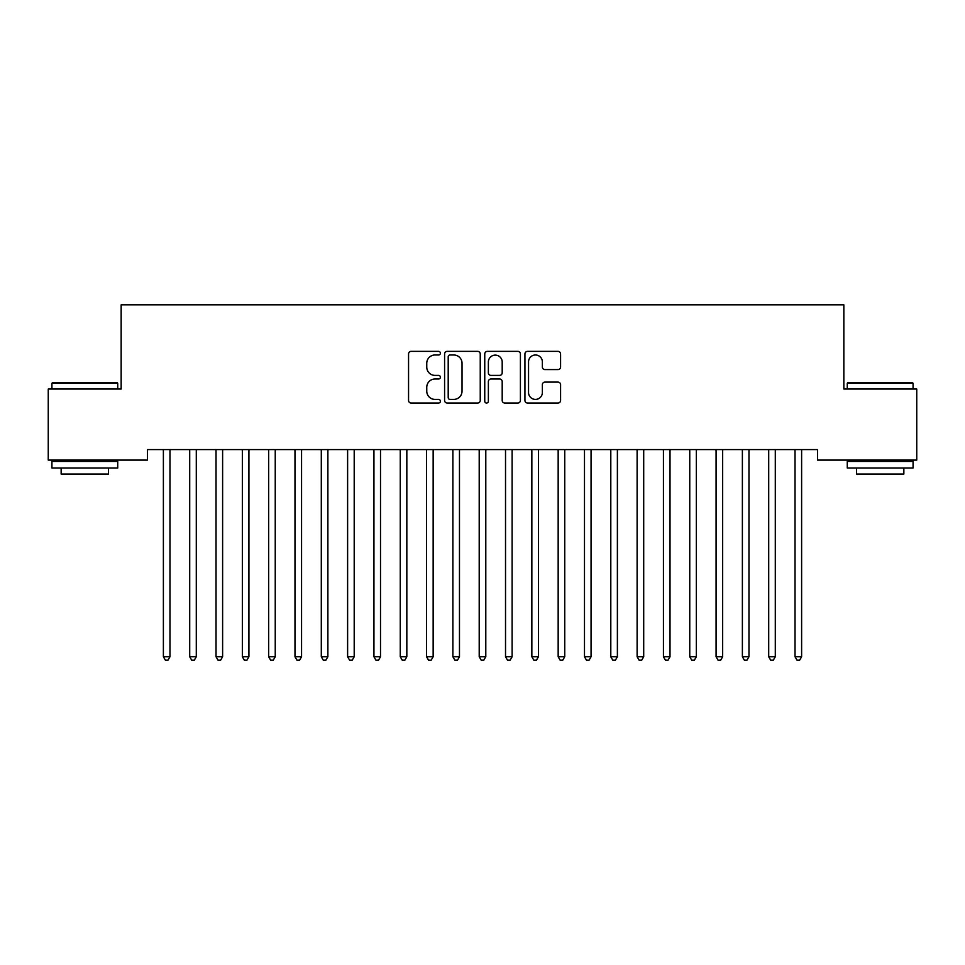 <?xml version="1.0" encoding="UTF-8"?>
<svg xmlns="http://www.w3.org/2000/svg" width="965" height="965" viewBox="0 0 965 965"><rect width="100%" height="100%" fill="white"/><g stroke="black" fill="none" stroke-linecap="round" stroke-linejoin="round"><path stroke-width="1.45" d="M440.39 353.178A1.809 1.809 0 0 0 438.58 351.369L411.138 351.369A2.581 2.581 0 0 0 408.557 353.95L408.557 400.451A2.581 2.581 0 0 0 411.138 403.032L438.58 403.032A1.809 1.809 0 0 0 440.39 401.223A1.809 1.809 0 0 0 438.58 399.413L435.034 399.413A8.263 8.263 0 0 1 426.759 391.151L426.759 387.279A8.263 8.263 0 0 1 435.034 379.004L438.58 379.004A1.809 1.809 0 0 0 440.39 377.206A1.809 1.809 0 0 0 438.58 375.397L435.034 375.397A8.263 8.263 0 0 1 426.759 367.122L426.759 363.25A8.263 8.263 0 0 1 435.034 354.987L438.58 354.987A1.809 1.809 0 0 0 440.39 353.178M557.999 369.583A2.581 2.581 0 0 0 560.581 367.002L560.581 353.95A2.581 2.581 0 0 0 557.999 351.369L527.517 351.369A2.581 2.581 0 0 0 524.936 353.95L524.936 400.451A2.581 2.581 0 0 0 527.517 403.032L557.999 403.032A2.581 2.581 0 0 0 560.581 400.451L560.581 384.697A2.581 2.581 0 0 0 557.999 382.104L544.948 382.104A2.581 2.581 0 0 0 542.366 384.697L542.366 392.502A6.912 6.912 0 0 1 535.454 399.413A6.912 6.912 0 0 1 528.543 392.502L528.543 361.899A6.912 6.912 0 0 1 535.454 354.987A6.912 6.912 0 0 1 542.366 361.899L542.366 367.002A2.581 2.581 0 0 0 544.948 369.583L557.999 369.583M817.536 449.581L147.464 449.581L147.464 460.1L48.25 460.1L48.25 389.04L121.156 389.04L121.156 304.831L843.844 304.831L843.844 389.04L916.75 389.04L916.75 460.1L817.536 460.1L817.536 449.581M480.244 353.95A2.581 2.581 0 0 0 477.651 351.369L447.169 351.369A2.581 2.581 0 0 0 444.588 353.95L444.588 400.451A2.581 2.581 0 0 0 447.169 403.032L477.651 403.032A2.581 2.581 0 0 0 480.244 400.451L480.244 353.95M487.349 351.369L517.831 351.369A2.581 2.581 0 0 1 520.412 353.95L520.412 400.451A2.581 2.581 0 0 1 517.831 403.032L504.779 403.032A2.581 2.581 0 0 1 502.198 400.451L502.198 381.597A2.581 2.581 0 0 0 499.617 379.004L490.956 379.004A2.581 2.581 0 0 0 488.374 381.597L488.374 401.223A1.809 1.809 0 0 1 486.565 403.032A1.809 1.809 0 0 1 484.756 401.223L484.756 353.95A2.581 2.581 0 0 1 487.349 351.369M450.016 354.987A1.809 1.809 0 0 0 448.206 356.797L448.206 397.604A1.809 1.809 0 0 0 450.016 399.413L453.755 399.413A8.263 8.263 0 0 0 462.03 391.151L462.03 363.25A8.263 8.263 0 0 0 453.755 354.987L450.016 354.987M502.198 362.02A6.912 6.912 0 0 0 495.286 355.108A6.912 6.912 0 0 0 488.374 362.02L488.374 372.804A2.581 2.581 0 0 0 490.956 375.397L499.617 375.397A2.581 2.581 0 0 0 502.198 372.804L502.198 362.02M170.322 449.581L170.166 449.967A2.63 2.63 0 0 0 169.973 450.945L169.973 656.755L163.387 656.755L163.387 450.945A2.63 2.63 0 0 0 163.206 449.967L163.049 449.581M169.973 656.755L167.994 660.169L165.365 660.169L163.387 656.755M196.293 450.945A2.63 2.63 0 0 1 196.486 449.967A2.63 2.63 0 0 0 196.293 450.945L196.293 656.755L189.707 656.755L189.707 450.945A2.63 2.63 0 0 0 189.514 449.967L189.369 449.581M222.613 450.945A2.63 2.63 0 0 1 222.794 449.967A2.63 2.63 0 0 0 222.613 450.945L222.613 656.755L216.027 656.755L216.027 450.945A2.63 2.63 0 0 0 215.834 449.967L215.678 449.581M196.293 656.755L194.315 660.169L191.685 660.169L189.707 656.755M222.613 656.755L220.635 660.169L218.006 660.169L216.027 656.755M51.929 383.25L52.725 382.466L116.946 382.466L117.73 383.25L51.929 383.25L51.929 389.04M117.73 468.001L51.929 468.001L51.929 461.415L117.73 461.415L117.73 468.001M108.514 468.001L108.514 474.056L61.145 474.056L61.145 468.001M847.27 383.25L848.054 382.466L912.275 382.466L913.071 383.25L847.27 383.25L847.27 389.04M913.071 468.001L847.27 468.001L847.27 461.415L913.071 461.415L913.071 468.001M903.855 468.001L903.855 474.056L856.486 474.056L856.486 468.001M275.242 450.945A2.63 2.63 0 0 1 275.435 449.967A2.63 2.63 0 0 0 275.242 450.945L275.242 656.755L268.668 656.755L268.668 450.945A2.63 2.63 0 0 0 268.475 449.967L268.318 449.581M249.272 449.581L249.115 449.967A2.63 2.63 0 0 0 248.922 450.945L248.922 656.755L242.348 656.755L242.348 450.945A2.63 2.63 0 0 0 242.155 449.967L241.998 449.581M248.922 656.755L246.956 660.169L244.326 660.169L242.348 656.755M275.242 656.755L273.276 660.169L270.634 660.169L268.668 656.755M301.912 449.581L301.755 449.967A2.63 2.63 0 0 0 301.562 450.945L301.562 656.755L294.988 656.755L294.988 450.945A2.63 2.63 0 0 0 294.795 449.967L294.639 449.581M301.562 656.755L299.584 660.169L296.955 660.169L294.988 656.755M327.883 450.945A2.63 2.63 0 0 1 328.076 449.967A2.63 2.63 0 0 0 327.883 450.945L327.883 656.755L321.297 656.755L321.297 450.945A2.63 2.63 0 0 0 321.116 449.967L320.959 449.581M327.883 656.755L325.905 660.169L323.275 660.169L321.297 656.755M354.203 450.945A2.63 2.63 0 0 1 354.384 449.967A2.63 2.63 0 0 0 354.203 450.945L354.203 656.755L347.617 656.755L347.617 450.945A2.63 2.63 0 0 0 347.424 449.967L347.279 449.581M380.512 450.945A2.63 2.63 0 0 1 380.705 449.967A2.63 2.63 0 0 0 380.512 450.945L380.512 656.755L373.938 656.755L373.938 450.945A2.63 2.63 0 0 0 373.744 449.967L373.588 449.581M406.832 450.945A2.63 2.63 0 0 1 407.025 449.967A2.63 2.63 0 0 0 406.832 450.945L406.832 656.755L400.258 656.755L400.258 450.945A2.63 2.63 0 0 0 400.065 449.967L399.908 449.581M433.152 450.945A2.63 2.63 0 0 1 433.345 449.967A2.63 2.63 0 0 0 433.152 450.945L433.152 656.755L426.578 656.755L426.578 450.945A2.63 2.63 0 0 0 426.385 449.967L426.228 449.581M459.473 450.945A2.63 2.63 0 0 1 459.666 449.967A2.63 2.63 0 0 0 459.473 450.945L459.473 656.755L452.887 656.755L452.887 450.945A2.63 2.63 0 0 0 452.706 449.967L452.549 449.581M512.113 450.945A2.63 2.63 0 0 1 512.294 449.967A2.63 2.63 0 0 0 512.113 450.945L512.113 656.755L505.527 656.755L505.527 450.945A2.63 2.63 0 0 0 505.334 449.967L505.178 449.581M538.422 450.945A2.63 2.63 0 0 1 538.615 449.967A2.63 2.63 0 0 0 538.422 450.945L538.422 656.755L531.848 656.755L531.848 450.945A2.63 2.63 0 0 0 531.655 449.967L531.498 449.581M564.742 450.945A2.63 2.63 0 0 1 564.935 449.967A2.63 2.63 0 0 0 564.742 450.945L564.742 656.755L558.168 656.755L558.168 450.945A2.63 2.63 0 0 0 557.975 449.967L557.818 449.581M591.062 450.945A2.63 2.63 0 0 1 591.256 449.967A2.63 2.63 0 0 0 591.062 450.945L591.062 656.755L584.488 656.755L584.488 450.945A2.63 2.63 0 0 0 584.295 449.967L584.139 449.581M617.383 450.945A2.63 2.63 0 0 1 617.576 449.967A2.63 2.63 0 0 0 617.383 450.945L617.383 656.755L610.797 656.755L610.797 450.945A2.63 2.63 0 0 0 610.616 449.967L610.459 449.581M643.703 450.945A2.63 2.63 0 0 1 643.884 449.967A2.63 2.63 0 0 0 643.703 450.945L643.703 656.755L637.117 656.755L637.117 450.945A2.63 2.63 0 0 0 636.924 449.967L636.779 449.581M670.012 450.945A2.63 2.63 0 0 1 670.205 449.967A2.63 2.63 0 0 0 670.012 450.945L670.012 656.755L663.438 656.755L663.438 450.945A2.63 2.63 0 0 0 663.245 449.967L663.088 449.581M696.332 450.945A2.63 2.63 0 0 1 696.525 449.967A2.63 2.63 0 0 0 696.332 450.945L696.332 656.755L689.758 656.755L689.758 450.945A2.63 2.63 0 0 0 689.565 449.967L689.408 449.581M354.203 656.755L352.225 660.169L349.595 660.169L347.617 656.755M380.512 656.755L378.545 660.169L375.916 660.169L373.938 656.755M406.832 656.755L404.866 660.169L402.224 660.169L400.258 656.755M433.152 656.755L431.174 660.169L428.544 660.169L426.578 656.755M459.473 656.755L457.494 660.169L454.865 660.169L452.887 656.755M486.131 449.581L485.986 449.967A2.63 2.63 0 0 0 485.793 450.945L485.793 656.755L479.207 656.755L479.207 450.945A2.63 2.63 0 0 0 479.014 449.967L478.869 449.581M485.793 656.755L483.815 660.169L481.185 660.169L479.207 656.755M512.113 656.755L510.135 660.169L507.506 660.169L505.527 656.755M538.422 656.755L536.456 660.169L533.826 660.169L531.848 656.755M564.742 656.755L562.776 660.169L560.134 660.169L558.168 656.755M591.062 656.755L589.084 660.169L586.455 660.169L584.488 656.755M617.383 656.755L615.405 660.169L612.775 660.169L610.797 656.755M643.703 656.755L641.725 660.169L639.095 660.169L637.117 656.755M670.012 656.755L668.045 660.169L665.416 660.169L663.438 656.755M696.332 656.755L694.366 660.169L691.724 660.169L689.758 656.755M723.002 449.581L722.845 449.967A2.63 2.63 0 0 0 722.652 450.945L722.652 656.755L716.078 656.755L716.078 450.945A2.63 2.63 0 0 0 715.885 449.967L715.728 449.581M722.652 656.755L720.674 660.169L718.044 660.169L716.078 656.755M748.973 450.945A2.63 2.63 0 0 1 749.166 449.967A2.63 2.63 0 0 0 748.973 450.945L748.973 656.755L742.387 656.755L742.387 450.945A2.63 2.63 0 0 0 742.206 449.967L742.049 449.581M748.973 656.755L746.994 660.169L744.365 660.169L742.387 656.755M775.631 449.581L775.486 449.967A2.63 2.63 0 0 0 775.293 450.945L775.293 656.755L768.707 656.755L768.707 450.945A2.63 2.63 0 0 0 768.514 449.967L768.369 449.581M775.293 656.755L773.315 660.169L770.685 660.169L768.707 656.755M801.613 450.945A2.63 2.63 0 0 1 801.794 449.967A2.63 2.63 0 0 0 801.613 450.945L801.613 656.755L795.027 656.755L795.027 450.945A2.63 2.63 0 0 0 794.834 449.967L794.678 449.581M801.613 656.755L799.635 660.169L797.006 660.169L795.027 656.755M117.73 389.04L117.73 383.25M102.724 461.415L102.724 460.1M66.935 461.415L66.935 460.1M913.071 389.04L913.071 383.25M898.065 461.415L898.065 460.1M862.276 461.415L862.276 460.1"/></g></svg>
